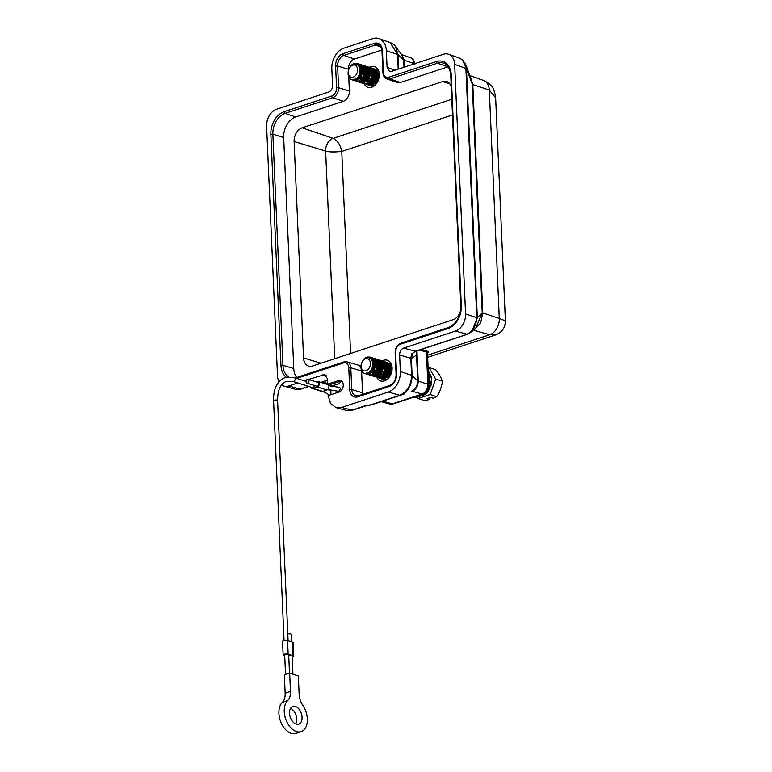 <?xml version="1.0" encoding="UTF-8"?>
<svg xmlns="http://www.w3.org/2000/svg" width="772" height="772" viewBox="0 0 772 772"><rect width="100%" height="100%" fill="white"/><g stroke="black" fill="none" stroke-linecap="round" stroke-linejoin="round"><path stroke-width="1.16" d="M470.447 77.055L472.802 84.273L472.252 84.235A2.876 0.917 -2.5 0 0 472.811 84.534L472.802 84.273M483.542 80.452C489.873 83.849 493.819 85.142 495.643 97.735L489.313 90.073A13.674 9.737 -72.5 0 0 483.542 80.452L469.887 75.569M505.39 320.863L499.291 318.45L489.313 90.073L472.811 84.534L482.78 312.911L499.291 318.45A13.674 9.737 -72.5 0 1 489.709 334.73L495.585 334.903C501.993 332.423 505.264 327.743 505.39 320.863L495.643 97.735M390.458 42.672L379.071 38.6A17.235 12.265 107.5 0 0 372.857 38.619L343.887 48.163A17.235 12.265 107.5 0 0 331.825 68.679L332.549 85.267C332.5 88.703 331.159 90.98 328.525 92.109L276.665 109.19A14.369 10.219 107.5 0 0 266.61 126.29L277.505 375.868A14.369 10.219 107.5 0 0 278.991 381.754M465.584 64.356L471.258 79.14L472.242 83.916L466.452 68.737L465.613 64.433M475.861 327.946L482.22 312.612A2.876 0.917 177.5 0 0 482.78 312.911L480.628 323.043L474.076 329.567M426.578 353.248C428.663 352.447 428.817 351.714 427.041 351.048L421.502 349.398M427.447 352.727L426.433 352.071A0.859 0.637 106.6 0 1 427.041 351.048M301.051 389.04L300.134 389.136L301.051 389.04M300.134 389.136L300.376 389.059A2.876 1.795 71.8 0 0 301.109 389.059L295.512 389.281L300.134 389.136L288.747 385.952A14.369 10.219 107.5 0 1 284.086 386.135A14.369 10.219 107.5 0 1 281.597 384.91M394.917 70.233L387.071 67.309L389.445 71.362L391.568 71.342L443.427 54.262A14.369 10.219 107.5 0 1 448.609 54.243A14.369 10.219 107.5 0 1 454.669 64.346L465.564 313.924A14.369 10.219 107.5 0 1 455.509 331.024L403.65 348.104C401.015 349.224 399.684 351.511 399.626 354.946L400.35 371.535A17.235 12.265 107.5 0 1 388.287 392.051L341.62 407.423L336.09 407.655L330.57 403.505L328.148 395.611L339.024 392.031A6.06 4.314 -72.5 0 0 343.27 384.813A6.06 4.314 -72.5 0 0 340.674 380.548A6.06 4.314 -72.5 0 0 338.532 380.567L327.646 384.147L327.415 378.734L324.771 374.584L308.588 379.419M306.465 380.113L304.332 380.818M297.799 382.97L288.747 385.952M379.071 38.6A17.235 12.265 107.5 0 1 386.347 50.72L387.071 67.309M330.657 386.454L329.625 384.794L327.646 384.147M329.625 384.794L340.471 381.223L338.609 383.829A5.983 4.256 107.5 0 1 341.996 381.407M330.812 390.005L331.014 394.666M339.641 387.438L340.742 388.895L338.618 391.346M341.62 407.423L351.858 410.164L346.329 410.405L336.09 407.655M366.092 405.773L352.592 410.164A2.876 1.795 71.8 0 1 351.858 410.164L365.455 405.686L370.821 404.817L399.79 395.274C407.317 391.838 411.244 385.17 411.572 375.298A2.876 0.917 -2.5 0 1 412.113 375.588C411.775 385.344 407.925 391.896 400.572 395.254L371.573 404.798L366.449 405.686M412.875 353.296L411.36 358.285L410.82 358.092L411.37 358.565L416.562 354.985L416.388 351.086M403.65 348.104L415.664 351.299L411.64 353.885L415.075 351.501M410.82 358.092L411.64 353.885M465.564 313.924L476.768 317.678C476.247 325.794 472.956 331.304 466.896 334.208L471.769 331.651L477.318 317.659A2.876 0.917 177.5 0 0 476.758 317.36L465.892 68.428L454.669 64.346M465.613 64.385L462.727 60.023L459.765 58.238L462.274 59.762L466.433 68.341M390.478 42.682C392.977 43.792 394.598 45.008 395.351 46.33L398.111 54.773A2.876 0.917 177.5 0 0 397.561 54.484L390.246 42.595M414.516 63.786A4.314 1.38 177.5 0 0 413.831 63.458L404.229 60.235L401.71 54.773M404.518 67.077L404.229 60.235A2.876 0.917 -2.5 0 1 403.679 59.946L402.077 55.256M482.799 313.181L482.239 312.93L477.318 317.659L466.452 68.737A2.876 0.917 177.5 0 0 465.892 68.428M413.3 352.794L412.46 353.875M423.23 394.019A4.314 2.692 -108.2 0 1 422.091 394.038L412.238 391.288C416.079 389.522 418.067 386.106 418.231 381.05L416.948 350.903M404.335 393.894L400.851 395.148M411.64 391.25L411.495 391.298C415.442 389.503 417.517 385.99 417.691 380.76L412.113 375.588L411.37 358.565M414.535 351.463L415.404 351.385L414.535 351.463M414.709 351.405L467.909 334.073M476.758 317.36L477.337 318.074M312.033 388.374L321.654 391.423A2.876 2.046 -72.5 0 0 322.638 391.404L326.894 389.995A2.876 2.046 -72.5 0 0 328.911 386.579A2.876 2.046 -72.5 0 0 327.646 384.543L318.025 381.493A2.876 2.046 107.5 0 1 319.28 383.539A2.876 2.046 107.5 0 1 317.273 386.955L313.017 388.355A2.876 2.046 107.5 0 1 312.033 388.374A2.876 2.046 107.5 0 1 310.894 387.119M316.153 381.812L317.031 381.513A2.876 2.046 107.5 0 1 318.025 381.493M306.928 383.115L316.549 386.154A2.007 1.428 -72.5 0 0 318.643 383.742A2.007 1.428 -72.5 0 0 317.765 382.314L308.134 379.274A2.007 1.428 107.5 0 1 309.022 380.702A2.007 1.428 107.5 0 1 306.928 383.115A2.007 1.428 107.5 0 1 306.04 381.686A2.007 1.428 107.5 0 1 308.134 379.274M306.05 381.368L294.257 377.633A2.007 1.428 107.5 0 1 295.116 379.525A2.007 1.428 107.5 0 1 293.736 381.455A2.007 1.428 107.5 0 1 293.042 381.474L312.293 387.554A2.007 1.428 -72.5 0 0 312.978 387.544A2.007 1.428 -72.5 0 0 314.378 385.469M293.707 656.277L293.119 642.69A2.876 0.917 177.5 0 0 292.376 642.111L287.56 640.586A2.876 0.917 177.5 0 0 284.385 640.471A2.876 0.917 177.5 0 0 282.562 641.416L283.16 655.013A2.876 0.917 -2.5 0 1 284.974 654.067A2.876 0.917 -2.5 0 1 288.159 654.183L292.964 655.708A2.876 0.917 -2.5 0 1 293.707 656.277A2.876 0.917 -2.5 0 1 292.762 657.02A2.876 0.917 -2.5 0 1 292.221 657.165M283.16 655.013A2.876 0.917 -2.5 0 0 283.893 655.582L284.723 655.843M289.5 673.184L288.709 655.013A2.007 0.647 177.5 0 0 287.502 654.473A2.007 0.647 177.5 0 0 285.35 654.675A2.007 0.647 177.5 0 0 284.694 655.187L285.534 674.487M292.964 674.159L292.173 656.103A2.007 0.647 177.5 0 0 290.967 655.573A2.007 0.647 177.5 0 0 288.815 655.766A2.007 0.647 177.5 0 0 288.747 655.795M301.186 731.644A17.235 10.779 -108.2 0 0 302.865 705.415A14.369 8.984 71.8 0 1 299.14 694.153L298.339 675.867L289.674 673.126L284.357 674.873L285.148 693.169A14.369 8.984 -108.2 0 1 282.32 702.356A17.235 10.779 71.8 0 0 279.908 719.35A17.235 10.779 71.8 0 0 291.179 733.342A17.235 10.779 71.8 0 0 295.859 733.4L301.186 731.644A17.235 10.779 -108.2 0 1 296.496 731.586A17.235 10.779 -108.2 0 1 288.718 725.13A17.235 10.779 -108.2 0 1 287.647 700.6A14.369 8.984 71.8 0 0 290.475 691.413L289.674 673.126M290.562 708.368A9.341 5.838 -108.2 0 1 296.004 715.2A9.341 5.838 -108.2 0 1 295.686 723.933M295.406 706.438A9.341 5.838 71.8 0 0 292.868 706.409A9.341 5.838 71.8 0 0 289.751 715.2A9.341 5.838 71.8 0 0 296.178 724.107A9.341 5.838 71.8 0 0 298.706 724.146A9.341 5.838 71.8 0 0 301.823 715.354A9.341 5.838 71.8 0 0 295.406 706.438M291.555 641.85L291.227 634.352A2.007 0.647 177.5 0 0 290.021 633.822A2.007 0.647 177.5 0 0 287.869 634.015A2.007 0.647 177.5 0 0 287.792 634.044M428.846 384.369A16.81 11.956 -72.5 0 0 429.801 376.997A16.81 11.956 -72.5 0 0 428.238 370.444M413.136 397.348A16.81 11.956 -72.5 0 0 422.824 394.154M417.999 398.506L430.178 394.502L436.576 396.673L436.971 396.239L433.41 398.284L430.708 397.426L427.09 398.622L429.792 399.471L424.503 400.562L417.999 398.506L417.256 397.223M436.672 396.557C438.911 394.753 442.81 383.78 442.173 381.088C441.381 377.72 439.152 373.899 435.505 369.643L429 367.578L428.122 367.868M429 367.578L435.669 379.033L430.178 394.502M442.173 381.088L442.211 381.696L442.173 381.088L435.669 379.033M429.898 397.696L429.792 399.471M428.73 371.593L431.702 379.11L428.547 390.931L420.171 396.055M348.751 76.804L349.369 91.038A8.617 6.137 -72.5 0 1 343.337 101.296L295.744 116.977A17.235 12.265 107.5 0 0 283.671 137.503L293.765 368.591A17.235 12.265 107.5 0 0 296.689 377.469M381.879 49.997L354.454 59.029A8.617 6.137 107.5 0 0 348.423 69.287L348.471 70.368M296.622 378.386L343.376 362.985A6.909 4.912 107.5 0 1 348.78 367.829L349.735 389.58A10.335 7.353 -72.5 0 0 357.822 396.837L389.339 386.454A10.335 7.353 -72.5 0 0 396.567 374.159L395.621 352.408A6.909 4.912 107.5 0 1 400.456 344.187L448.059 328.505A18.953 13.481 -72.5 0 0 461.318 305.944L451.234 74.855A18.953 13.481 -72.5 0 0 436.402 61.548L388.798 77.229A1.438 0.897 71.8 0 0 389.802 78.889A8.347 5.935 107.5 0 1 386.849 78.908L397.358 82.527A8.617 6.137 -72.5 0 0 400.417 82.498L448.021 66.817A17.235 12.265 107.5 0 1 448.194 66.768M362.734 394.328A8.617 6.137 107.5 0 1 362.55 392.813L361.595 371.071A8.617 6.137 -72.5 0 0 361.547 370.357M360.968 368.09A8.617 6.137 -72.5 0 0 357.706 364.924L347.024 361.836A8.347 5.935 107.5 0 1 350.797 367.781L351.743 389.532A8.897 6.33 -72.5 0 0 355.757 395.872L358.333 395.775A1.438 0.897 71.8 0 0 357.822 396.837M451.263 86.744A11.493 8.174 -72.5 0 0 446.795 81.494A11.493 8.174 -72.5 0 0 442.723 81.533L302.151 127.824A11.493 8.174 -72.5 0 0 294.113 141.508L303.56 357.918A11.493 8.174 -72.5 0 0 308.752 366.111A11.493 8.174 -72.5 0 0 312.554 365.986L453.116 319.685A11.493 8.174 -72.5 0 0 460.604 310.73M376.919 377.325A10.885 7.749 -72.5 0 0 380.895 380.992A10.885 7.749 -72.5 0 0 384.495 380.866A10.885 7.749 -72.5 0 0 391.983 370.492A10.885 7.749 -72.5 0 0 387.457 360.235A10.885 7.749 -72.5 0 0 383.597 360.263A10.885 7.749 -72.5 0 0 382.13 360.92M364.094 83.704A10.885 7.749 -72.5 0 0 368.07 87.371A10.885 7.749 -72.5 0 0 371.679 87.246A10.885 7.749 -72.5 0 0 379.168 76.872A10.885 7.749 -72.5 0 0 374.642 66.614A10.885 7.749 -72.5 0 0 370.772 66.643A10.885 7.749 -72.5 0 0 369.315 67.299M452.498 114.96L341.755 151.437C334.17 152.219 328.795 152.103 325.63 151.09A10.683 7.604 107.5 0 1 333.118 138.371L451.813 99.279M350.575 353.46L341.755 151.437C340.481 144.991 337.596 140.629 333.118 138.371L302.151 127.824M386.145 380.104L384.495 379.699M376.794 377.267L380.142 377.383C383.848 375.568 385.691 372.094 385.701 366.961L381.001 360.601M391.51 364.635L388.702 363.043M382.565 379.091L389.03 376.861L391.472 368.794L386.782 362.425M380.644 378.483L387.11 376.244L389.551 368.186L384.852 361.817M378.714 377.875L385.18 375.636L387.621 367.578L382.931 361.209M383.501 361.354L384.311 361.614L388.432 367.829L385.99 375.896L380.075 378.348L379.264 378.097M381.571 360.746L382.381 361.007L386.511 367.221L384.07 375.288L378.145 377.74L377.334 377.489M369.093 374.835L372.451 374.941C376.147 373.127 378 369.663 378 364.529L373.31 358.169M374.874 376.659L381.329 374.42L383.771 366.353L379.081 359.993M372.944 376.051L379.409 373.812L381.85 365.745L377.161 359.385M371.023 375.443L377.479 373.204L379.921 365.137L375.231 358.777M375.8 358.922L376.611 359.173L380.741 365.397L378.299 373.465L372.374 375.916L371.564 375.655M373.87 358.314L374.69 358.565L378.811 364.789L376.369 372.857L370.454 375.308L369.643 375.047M367.404 356.992L366.903 357.175C363.795 358.729 361.894 361.19 361.18 364.538C361.933 361.257 363.631 359.038 366.275 357.909C369.865 357.05 372.046 358.806 372.818 363.187C372.905 367.993 371.149 371.342 367.54 373.243L364.22 373.301A8.617 6.137 107.5 0 1 360.91 367.375A8.617 6.137 107.5 0 1 366.951 357.118A8.617 6.137 107.5 0 1 367.404 356.992L370.02 357.098L374.15 363.313L371.708 371.38L365.117 373.552M367.173 374.227L373.629 371.988L376.08 363.921L371.38 357.561M370.029 357.098L370.84 357.349L374.96 363.573L372.519 371.641L366.603 374.092L365.793 373.831M361.074 366.333A6.321 4.497 107.5 0 1 365.503 358.806A6.321 4.497 107.5 0 1 370.444 363.245A6.321 4.497 107.5 0 1 366.024 370.763A6.321 4.497 107.5 0 1 361.074 366.333M371.95 357.706L372.76 357.957L376.89 364.181C376.89 369.305 375.038 372.779 371.332 374.594L367.713 374.439M377.72 359.53L378.541 359.781L382.661 366.005L380.22 374.073L374.304 376.524L373.484 376.273M379.65 360.138L380.461 360.399L384.591 366.613C384.581 371.747 382.738 375.211 379.033 377.025L375.414 376.881M385.421 361.962L386.232 362.222L390.362 368.437L387.92 376.504L381.995 378.955L381.185 378.705M387.341 362.57L392.118 367.839M387.496 379.12L383.115 379.313M390.053 363.429L391.25 363.988M373.33 86.483L371.67 86.078M363.979 83.646L367.327 83.762C371.023 81.948 372.876 78.474 372.876 73.34L368.186 66.981M378.685 71.014L375.887 69.422M369.749 85.47L376.215 83.241L378.656 75.174L373.957 68.804M367.819 84.862L374.285 82.623L376.726 74.566L372.036 68.197M365.899 84.254L372.365 82.015L374.806 73.958L370.106 67.589M370.676 67.733L371.486 67.994L375.617 74.209L373.175 82.276L367.25 84.727L366.439 84.476M368.755 67.125L369.566 67.386L373.696 73.601L371.255 81.668L365.33 84.119L364.519 83.868M356.278 81.214L359.627 81.321C363.322 79.506 365.175 76.042 365.185 70.908L360.485 64.549M362.049 83.038L368.514 80.799L370.956 72.732L366.266 66.373M360.128 82.43L366.584 80.191L369.026 72.124L364.336 65.765M358.198 81.822L364.664 79.584L367.105 71.516L362.415 65.157M362.975 65.302L363.795 65.552L367.916 71.777L365.474 79.844L359.559 82.295L358.739 82.035M361.055 64.694L361.865 64.944L365.996 71.169L363.554 79.236L357.629 81.687L356.818 81.427M354.58 63.372L354.078 63.555C350.98 65.109 349.079 67.56 348.365 70.918C349.118 67.637 350.816 65.417 353.451 64.288C357.04 63.429 359.221 65.186 360.003 69.567C360.09 74.373 358.324 77.721 354.724 79.622L351.395 79.68A8.617 6.137 107.5 0 1 348.095 73.755A8.617 6.137 107.5 0 1 354.126 63.497A8.617 6.137 107.5 0 1 354.58 63.372L357.204 63.478L361.335 69.692L358.893 77.76L352.293 79.931M354.348 80.606L360.813 78.368L363.255 70.3L358.565 63.941M357.204 63.478L358.015 63.729L362.145 69.953L359.704 78.02L353.788 80.471L352.968 80.211M348.259 72.713A6.321 4.497 107.5 0 1 352.679 65.186A6.321 4.497 107.5 0 1 357.629 69.625A6.321 4.497 107.5 0 1 353.2 77.142A6.321 4.497 107.5 0 1 348.259 72.713M359.125 64.086L359.945 64.337L364.066 70.561C364.066 75.685 362.222 79.159 358.517 80.973L354.898 80.819M364.905 65.909L365.716 66.16L369.846 72.385L367.404 80.452L361.479 82.903L360.669 82.652M366.825 66.517L367.636 66.778L371.766 72.993C371.766 78.126 369.913 81.591 366.217 83.405L362.589 83.26M372.606 68.341L373.416 68.602L377.537 74.816L375.095 82.884L369.18 85.335L368.369 85.084M374.526 68.949L379.293 74.218M374.671 85.499L370.29 85.692M377.228 69.808L378.434 70.368M427.572 355.197L489.709 334.73L473.4 330.165M413.86 63.999L413.831 63.458A8.212 5.838 -72.5 0 0 410.376 57.688C412.817 58.383 414.323 60.583 414.873 64.298M482.22 312.612L472.252 84.235M322.503 382.005L327.618 383.443M419.582 350.034L426.433 352.071L427.842 384.273A4.314 1.38 -2.5 0 1 428.875 385.112C428.846 389.406 426.945 392.388 423.191 394.038L393.373 403.852L389.609 403.968A8.212 5.838 -72.5 0 0 392.282 403.862L422.091 394.038A8.212 5.838 -72.5 0 0 427.842 384.273L418.231 381.05A2.876 0.917 -2.5 0 1 417.691 380.76L416.562 354.985A2.876 0.917 -2.5 0 0 417.102 355.274M388.798 77.229A6.909 4.912 107.5 0 1 383.394 72.375L382.449 50.624A10.335 7.353 -72.5 0 0 374.362 43.377L342.836 53.76A10.335 7.353 -72.5 0 0 335.608 66.054L336.553 87.805A6.909 4.912 107.5 0 1 331.719 96.027L284.125 111.708A18.953 13.481 -72.5 0 0 270.856 134.27L280.95 365.359A18.953 13.481 -72.5 0 0 286.287 377.238M340.471 381.223L338.532 380.567M338.609 383.829L331.748 386.087M399.79 395.274L388.287 392.051M370.821 404.817A2.876 1.795 71.8 0 0 371.544 404.808A2.876 1.795 71.8 0 0 371.573 404.798M400.35 371.535L411.572 375.298L410.829 358.285L399.626 354.946M466.896 334.208L455.509 331.024M398.728 68.978L398.111 54.773L403.679 59.946L403.997 67.251M398.207 69.152L397.561 54.484L386.347 50.72M463.094 60.612L462.274 59.762M382.623 401.16L392.282 403.862A4.314 2.692 71.8 0 0 393.373 403.852M466.664 334.286A2.876 1.795 71.8 0 0 467.398 334.286A2.876 1.795 71.8 0 0 467.542 334.218M326.894 389.995L317.273 386.955M313.017 388.355L322.638 391.404M288.091 640.76L277.602 400.562A2.007 0.647 177.5 0 0 276.395 400.031A2.007 0.647 177.5 0 0 274.243 400.224A2.007 0.647 177.5 0 0 273.577 400.745C273.307 388.663 277.187 380.934 285.215 377.547L294.257 377.633M292.964 655.708L292.376 642.111M287.56 640.586L288.159 654.183M285.148 693.169L290.475 691.413M282.32 702.356L287.647 700.6M322.918 374.7L326.305 375.607M300.376 389.059L308.539 386.367M320.737 382.352L327.473 380.133M308.906 386.483L301.109 389.059A2.876 1.795 71.8 0 0 301.331 388.953M336.553 87.805L338.57 87.757A8.347 5.935 107.5 0 1 332.722 97.687A1.438 0.897 -108.2 0 1 331.719 96.027M342.836 53.76A1.438 0.897 71.8 0 0 343.839 55.41A8.897 6.33 -72.5 0 0 337.615 66.006L338.57 87.757L349.369 91.038M348.423 69.287L337.615 66.006L335.608 66.054M382.449 50.624L381.976 51C381.04 46.745 379.892 44.747 378.521 45.008A8.897 6.33 -72.5 0 0 375.366 45.037L343.839 55.41L354.454 59.029M380.789 46.88L375.366 45.037A1.438 0.897 -108.2 0 1 374.362 43.377M381.976 51L382.922 72.742L383.394 72.375M451.234 74.855L450.761 75.222C449.613 65.649 446.071 64.192 443.62 63.15A17.515 12.468 -72.5 0 0 437.406 63.207L389.802 78.889L400.417 82.498M448.021 66.817L437.406 63.207A1.438 0.897 -108.2 0 1 436.402 61.548M450.761 75.222L460.845 306.31L461.318 305.944M448.059 328.505A1.438 0.897 -108.2 0 1 448.571 327.444L400.967 343.125A1.438 0.897 71.8 0 0 400.456 344.187M401.343 343.125A1.438 0.897 71.8 0 0 400.967 343.125C397.204 344.814 395.264 348.027 395.148 352.775L396.094 374.526L396.567 374.159M389.339 386.454A1.438 0.897 -108.2 0 1 389.85 385.392L358.333 395.775A1.438 0.897 71.8 0 1 358.7 395.775M349.735 389.58L351.743 389.532L362.55 392.813M361.595 371.071L350.797 367.781L348.78 367.829M344.264 361.923A8.347 5.935 107.5 0 1 347.024 361.836L343.887 361.923L296.294 377.604A1.438 0.897 71.8 0 0 295.84 378.135M343.376 362.985A1.438 0.897 -108.2 0 1 343.887 361.923M296.66 377.604A1.438 0.897 71.8 0 0 296.294 377.604L295.136 377.913M280.95 365.359L282.957 365.301A17.515 12.468 -72.5 0 0 288.786 376.89M284.125 111.708A1.438 0.897 71.8 0 0 285.129 113.368A17.515 12.468 -72.5 0 0 272.863 134.212L282.957 365.301L293.765 368.591M283.671 137.503L272.863 134.212L270.856 134.27M343.337 101.296L332.722 97.687L285.129 113.368L295.744 116.977M449.999 84.003L442.723 81.533M303.56 357.918L320.978 363.216M334.701 358.69L325.63 151.09L294.113 141.508M380.142 377.383L379.853 376.649M372.451 374.941L372.162 374.217M367.327 83.762L367.038 83.029M359.627 81.321L359.337 80.597M427.659 357.282L495.585 334.913M471.258 79.12L471.045 78.609M330.464 385.653L328.409 385.083M295.512 389.281L284.086 386.135M366.034 405.782L371.544 404.808L400.533 395.264M459.803 58.247L448.609 54.243M410.376 57.688L401.517 54.523M395.341 46.32L402.183 55.41M476.305 327.55L471.673 331.719M427.466 352.852L428.875 385.112M389.609 403.968L381.175 401.643M471.769 331.651L467.697 334.18L415.442 351.395L413.194 352.9M352.592 410.164L346.319 410.395M322.995 391.288L329.615 395.129M327.965 389.522L330.86 391.201M293.042 381.474L286.48 381.358C280.574 383.559 277.611 389.957 277.602 400.562M284.048 640.538L273.577 400.745M338.696 391.356L327.743 389.484M339.699 387.447L328.689 385.566M321.094 382.468L327.482 380.364M428.701 371.506L431.336 376.331L431.48 384.475L426.559 393.44L422.738 395.718L420.151 396.065M382.922 72.742C383.211 75.984 384.514 78.04 386.849 78.908M460.845 306.31C460.44 316.867 456.339 323.912 448.571 327.444M396.094 374.526C395.833 380.017 393.749 383.645 389.85 385.392M385.846 380.181L385.093 379.94M390.082 363.438L389.271 363.178M373.03 86.561L372.268 86.319M377.257 69.818L376.447 69.557"/></g></svg>
